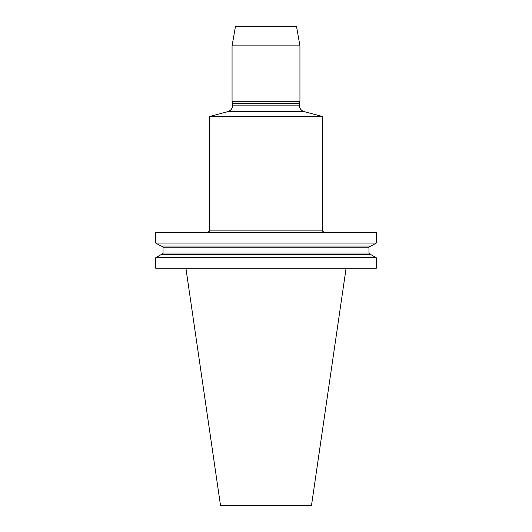 <?xml version="1.0" encoding="UTF-8"?>
<svg xmlns="http://www.w3.org/2000/svg" width="532" height="532" viewBox="0 0 532 532"><rect width="100%" height="100%" fill="white"/><g stroke="black" fill="none" stroke-linecap="round" stroke-linejoin="round"><path stroke-width="0.4" stroke-dasharray="2.66 2" d="M376.25 268.261L155.75 268.261M266 268.261L185.914 268.261L266 268.261M299.942 101.273L232.058 101.273M299.942 45.852L232.058 45.852M376.25 232.398L155.75 232.398M235.45 26.6L296.55 26.6M322.399 116.521L209.601 116.521M376.25 257.701L155.75 257.701M266 254.722L161.349 254.722L266 254.722M371.09 246.057L160.91 246.057M376.25 243.071L155.75 243.071M266 246.057L161.349 246.057L266 246.057M371.09 254.722L160.91 254.722M266 232.398L207.34 232.398L266 232.398M311.499 505.4L220.501 505.4M227.709 111.673L304.291 111.673M299.263 105.117L232.737 105.117M322.399 230.137L209.601 230.137M299.263 103.308L232.737 103.308M368.955 253.026L163.045 253.026M368.955 247.752L163.045 247.752"/><path stroke-width="0.8" d="M155.75 268.261L376.25 268.261L376.25 257.701L155.75 257.701L155.75 268.261M232.058 101.273L299.942 101.273L299.942 45.852L232.058 45.852L232.058 101.273L232.737 103.308L299.263 103.308L299.942 101.273M299.942 45.852L296.55 26.6L235.45 26.6L232.058 45.852M209.601 116.521L322.399 116.521L304.291 111.673L227.709 111.673L209.601 116.521L209.601 230.137L322.399 230.137C321.827 230.689 322.578 231.44 324.66 232.398M155.75 243.071L160.91 246.057L371.09 246.057L376.25 243.071L376.25 232.398L155.75 232.398L155.75 243.071L376.25 243.071M155.75 257.701L160.91 254.722L371.09 254.722L376.25 257.701M185.914 268.261L220.501 505.4L311.499 505.4L346.086 268.261M227.709 111.673C230.861 110.616 232.537 108.435 232.737 105.117L299.263 105.117L299.263 103.308M161.349 254.722L163.045 253.026L368.955 253.026L370.651 254.722M163.045 253.026L163.045 247.752L368.955 247.752C368.463 247.506 369.028 246.941 370.651 246.057M304.291 111.673C301.139 110.616 299.463 108.435 299.263 105.117M232.737 105.117L232.737 103.308M368.955 253.026L368.955 247.752M163.045 247.752C163.537 247.506 162.972 246.941 161.349 246.057M322.399 230.137L322.399 116.521M209.601 230.137C210.187 230.669 209.428 231.42 207.34 232.398"/></g></svg>
